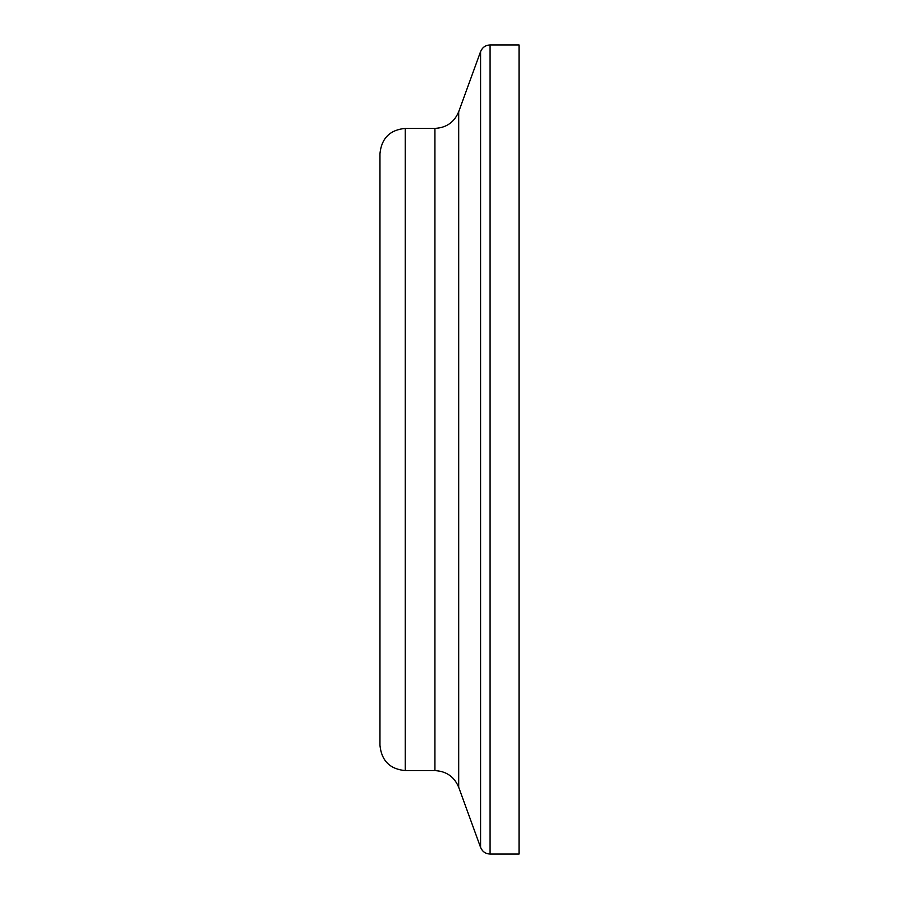 <?xml version="1.0" encoding="UTF-8"?>
<svg xmlns="http://www.w3.org/2000/svg" width="899" height="899" viewBox="0 0 899 899"><rect width="100%" height="100%" fill="white"/><g stroke="black" fill="none" stroke-linecap="round" stroke-linejoin="round"><path stroke-width="1.35" d="M490.079 854.05L490.079 44.95L519.038 44.95L519.038 854.05L490.079 854.05C485.527 853.825 482.358 851.6 480.583 847.397L458.692 787.243L458.692 111.757C454.253 122.264 446.331 127.815 434.925 128.388L434.925 770.612L405.247 770.612C389.896 769.117 381.468 760.689 379.962 745.327L379.962 153.673C381.468 138.311 389.896 129.883 405.247 128.388L405.247 770.612M458.692 111.757L480.583 51.603L480.583 847.397M405.247 128.388L434.925 128.388M434.925 770.612C446.331 771.185 454.253 776.725 458.692 787.243M490.079 44.95C485.527 45.175 482.358 47.4 480.583 51.603"/></g></svg>
